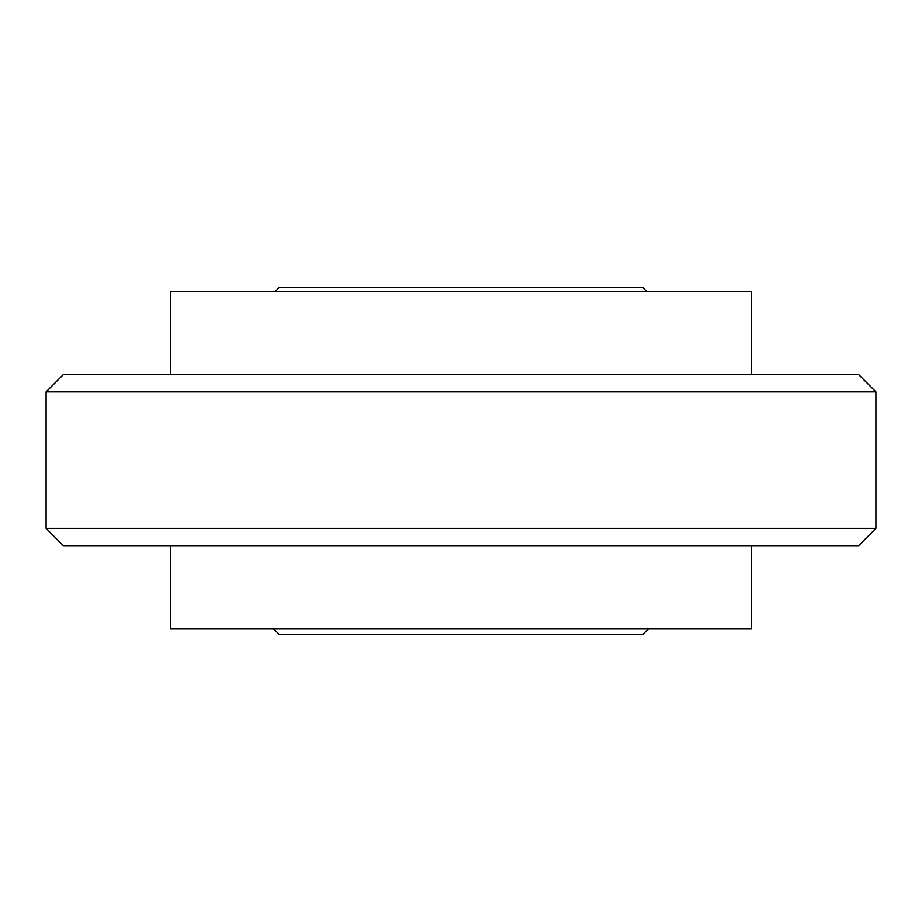 <?xml version="1.0" encoding="UTF-8"?>
<svg xmlns="http://www.w3.org/2000/svg" width="922" height="922" viewBox="0 0 922 922"><rect width="100%" height="100%" fill="white"/><g stroke="black" fill="none" stroke-linecap="round" stroke-linejoin="round"><path stroke-width="1.38" d="M858.613 545.709L63.388 545.709L46.1 528.421L875.9 528.421L858.613 545.709M46.1 391.85L63.388 374.562L858.613 374.562L875.9 391.85L46.1 391.85L46.1 528.421M751.43 374.562L751.43 291.583L170.57 291.583L170.57 374.562M751.43 545.709L751.43 628.689L170.57 628.689L170.57 545.709M648.569 628.689L642.519 634.739L279.481 634.739L273.431 628.689M275.159 291.583L279.481 287.261L642.519 287.261L646.841 291.583M875.9 391.85L875.9 528.421"/></g></svg>
